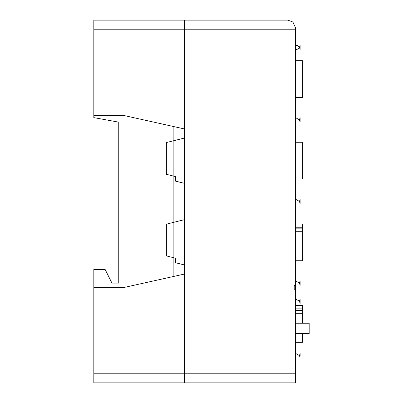 <?xml version="1.0" encoding="UTF-8"?>
<svg xmlns="http://www.w3.org/2000/svg" width="403" height="403" viewBox="0 0 403 403"><rect width="100%" height="100%" fill="white"/><g stroke="black" fill="none" stroke-linecap="round" stroke-linejoin="round"><path stroke-width="0.6" d="M295.575 323.231L309.177 323.231L309.177 333.659L295.575 333.659M295.575 285.374L295.575 27.857L292.88 22.004L287.868 20.15L184.498 20.15L184.498 382.85L295.575 382.85L295.575 289.908L294.215 289.908L294.215 285.374L295.575 285.374L295.575 289.908M286.508 20.15L93.823 20.15L93.823 29.218L184.498 29.218L184.498 20.15M294.215 289.908L294.215 285.374M299.5 283.108L300.109 285.374L300.109 280.841L299.5 283.108L295.575 280.841M299.5 119.893L300.109 122.159L300.109 117.626L299.5 119.893L295.575 117.626M300.109 201.5L300.109 199.233L299.5 201.5L295.575 199.233L299.5 201.5L300.109 203.767L300.109 201.5M295.575 49.619L297.585 49.151L299.5 47.353L300.109 49.619L300.109 45.086L299.5 47.353L297.933 45.746L295.575 45.086M300.109 355.648L300.109 353.381L300.109 355.648M299.5 301.243L300.109 303.509L300.109 298.976L299.5 301.243L295.575 298.976M295.575 313.322L302.376 313.322L302.376 305.489L295.575 305.489M295.575 308.839L302.376 308.839M295.575 342.333L302.376 342.333L302.376 333.659M302.376 323.231L302.376 313.322M295.575 179.118L302.376 179.118L302.376 142.274L295.575 142.274M295.575 231.715L302.376 231.715L302.376 223.882L295.575 223.882M295.575 227.232L302.376 227.232M295.575 260.726L302.376 260.726L302.376 231.715M295.575 97.511L302.376 97.511L302.376 60.667L295.575 60.667M295.575 29.218L184.498 29.218L184.498 128.96L123.293 115.359L93.823 115.359L93.823 29.218M93.823 26.951L93.823 20.15L93.823 26.951M184.498 382.85L93.823 382.85L93.823 376.049L93.823 382.85L184.498 382.85L184.498 274.04L123.293 287.641L93.823 287.641L93.823 382.85M184.498 264.973L175.431 262.706L175.431 258.172L166.363 255.905L166.363 224.169L184.498 219.635M184.498 183.365L175.431 181.098L175.431 176.564L166.363 174.298L166.363 142.561L184.498 138.028M93.823 115.359L93.823 117.626L118.759 122.159L118.759 283.108L111.958 283.108L105.158 269.506L93.823 269.506L93.823 287.641M173.164 276.559L173.164 126.441M295.575 373.783L93.823 373.783M295.575 310.446L302.376 310.446M295.575 228.839L302.376 228.839M300.109 353.381L299.5 355.648L295.575 353.381M299.5 355.648L300.109 357.914"/></g></svg>
